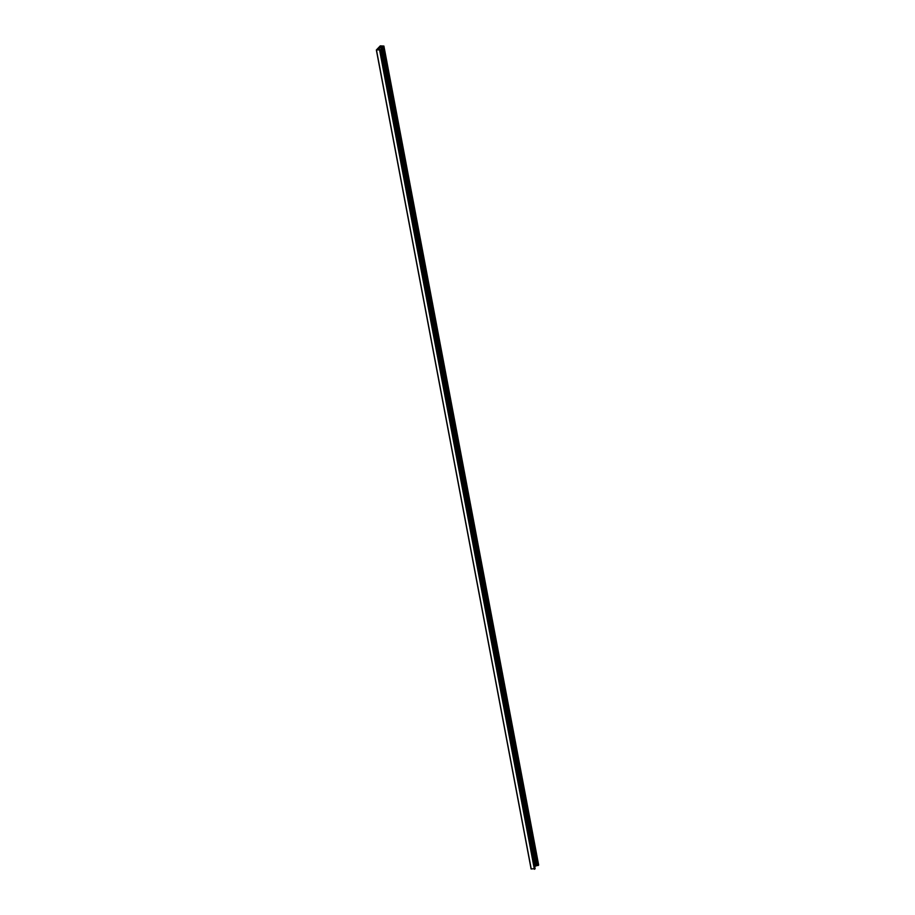 <?xml version="1.0" encoding="UTF-8"?>
<svg xmlns="http://www.w3.org/2000/svg" width="915" height="915" viewBox="0 0 915 915"><rect width="100%" height="100%" fill="white"/><g stroke="black" fill="none" stroke-linecap="round" stroke-linejoin="round"><path stroke-width="1.37" d="M532.21 853.329A1.91 0.904 -85.6 0 1 532.747 856.177M527.783 829.939A1.91 0.904 -85.6 0 1 528.321 832.776M523.369 806.538A1.91 0.904 -85.6 0 1 523.906 809.375M518.942 783.137A1.91 0.904 -85.6 0 1 519.48 785.974M514.527 759.736A1.91 0.904 -85.6 0 1 515.053 762.584M510.101 736.335A1.91 0.904 -85.6 0 1 510.639 739.183M505.675 712.945A1.91 0.904 -85.6 0 1 506.212 715.782M501.26 689.544A1.91 0.904 -85.6 0 1 501.797 692.381M496.834 666.143A1.91 0.904 -85.6 0 1 497.371 668.991M492.419 642.742A1.91 0.904 -85.6 0 1 492.956 645.59M487.992 619.352A1.91 0.904 -85.6 0 1 488.53 622.189M483.578 595.951A1.91 0.904 -85.6 0 1 484.115 598.787M479.151 572.55A1.91 0.904 -85.6 0 1 479.689 575.386M474.736 549.149A1.91 0.904 -85.6 0 1 475.262 551.997M470.31 525.748A1.91 0.904 -85.6 0 1 470.848 528.596M465.884 502.358A1.91 0.904 -85.6 0 1 466.421 505.194M461.469 478.957A1.91 0.904 -85.6 0 1 462.006 481.793M457.043 455.556A1.91 0.904 -85.6 0 1 457.58 458.404M452.628 432.154A1.91 0.904 -85.6 0 1 453.165 435.002M448.201 408.765A1.91 0.904 -85.6 0 1 448.739 411.601M443.786 385.364A1.91 0.904 -85.6 0 1 444.324 388.2M439.36 361.963A1.91 0.904 -85.6 0 1 439.898 364.799M434.945 338.561A1.91 0.904 -85.6 0 1 435.471 341.409M430.519 315.16A1.91 0.904 -85.6 0 1 431.057 318.008M426.093 291.771A1.91 0.904 -85.6 0 1 426.63 294.607M421.678 268.37A1.91 0.904 -85.6 0 1 422.215 271.206M417.251 244.968A1.91 0.904 -85.6 0 1 417.789 247.805M412.837 221.567A1.91 0.904 -85.6 0 1 413.374 224.415M408.41 198.166A1.91 0.904 -85.6 0 1 408.948 201.014M403.995 174.776A1.91 0.904 -85.6 0 1 404.533 177.613M399.569 151.375A1.91 0.904 -85.6 0 1 400.107 154.212M395.154 127.974A1.91 0.904 -85.6 0 1 395.68 130.822M390.728 104.573A1.91 0.904 -85.6 0 1 391.265 107.421M386.302 81.183A1.91 0.904 -85.6 0 1 386.839 84.02M381.887 57.782A1.91 0.904 -85.6 0 1 382.424 60.619M376.397 50.039L531.1 868.941L535.069 868.655M378.421 49.09L380.343 49.799L376.351 49.982L380.297 45.853L383.9 46.059L380.709 46.699L378.513 49.627M378.49 49.01L378.616 49.696M534.68 866.448L538.603 864.961M376.488 50.05L531.226 869.01M379.634 50.302L534.371 869.25M379.954 50.199L534.703 869.147M380.343 49.799L535.092 868.747M380.709 46.699L535.458 865.647M381.086 46.528L535.824 865.476M382.138 46.299L536.888 865.247M382.813 46.345L537.551 865.304M383.145 46.585L537.883 865.533M383.488 46.528L538.237 865.476M383.877 46.127L538.626 865.075M376.351 49.982L531.1 868.941M380.365 49.742L535.115 868.701M383.9 46.059L538.649 865.018"/></g></svg>
